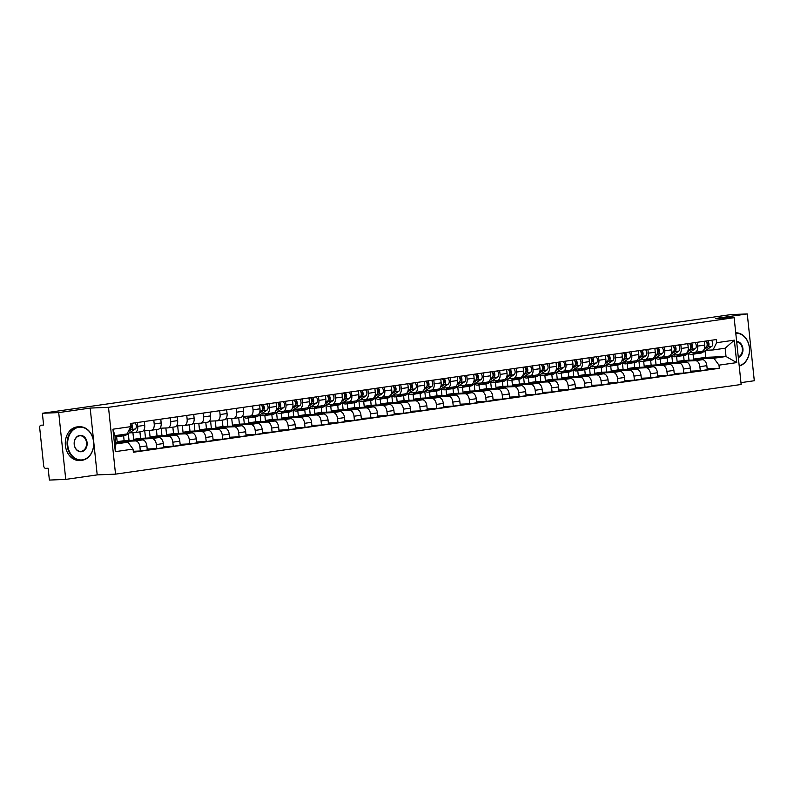 <?xml version="1.0" encoding="UTF-8"?>
<svg xmlns="http://www.w3.org/2000/svg" width="794" height="794" viewBox="0 0 794 794"><rect width="100%" height="100%" fill="white"/><g stroke="black" fill="none" stroke-linecap="round" stroke-linejoin="round"><path stroke-width="1.19" d="M740.971 382.648L754.3 380.733L747.273 313.928L730.927 314.603L42.37 413.267L58.716 412.592L65.743 479.397L97.205 474.891L115.527 474.137L741.159 384.485L734.142 317.669L108.5 407.322L90.179 408.076L58.716 412.592M65.743 479.397L49.387 480.072L48.146 468.252L45.595 468.351A2.69 1.638 -98.2 0 1 43.67 465.75L39.7 427.936A2.69 1.638 -98.2 0 1 40.96 425.207L41.06 425.197A2.69 1.638 -98.2 0 0 40.96 425.207M747.273 313.928L715.821 318.434L734.142 317.669M41.06 425.197L43.61 425.088L42.37 413.267M116.639 436.799L117.145 441.682L135.476 440.928A6.183 3.772 81.8 0 1 139.903 446.913L140.33 450.992L147.297 449.99L146.87 445.92A6.183 3.772 -98.2 0 0 142.444 439.926L124.122 440.69L123.606 435.807M141.57 431.638A6.183 3.772 -98.2 0 0 141.798 431.618A6.183 3.772 -98.2 0 0 144.707 425.336L137.739 426.338A6.183 3.772 81.8 0 1 134.831 432.621A6.183 3.772 81.8 0 1 134.603 432.641L129.412 432.859M137.739 426.338L137.332 422.517M133.273 451.28L140.33 450.992M144.707 425.336L144.3 421.515M132.926 432.71L133.62 439.32L151.942 438.566A6.183 3.772 81.8 0 1 156.368 444.561L156.795 448.63L163.763 447.637L163.336 443.558A6.183 3.772 -98.2 0 0 158.909 437.563L140.588 438.328L139.913 431.896M153.808 420.155L154.205 423.976A6.183 3.772 81.8 0 1 151.307 430.259A6.183 3.772 81.8 0 1 151.068 430.279L143.506 430.596M129.035 440.481L128.31 433.574M147.198 449.027L156.795 448.63M158.036 429.286A6.183 3.772 -98.2 0 0 158.274 429.256A6.183 3.772 -98.2 0 0 161.172 422.984L160.775 419.163M149.391 430.348L150.086 436.968L168.417 436.204A6.183 3.772 81.8 0 1 172.834 442.198L173.271 446.268L180.238 445.275L179.811 441.196A6.183 3.772 -98.2 0 0 175.385 435.211L157.053 435.966L156.378 429.534M170.273 417.803L170.68 421.614A6.183 3.772 81.8 0 1 167.772 427.897A6.183 3.772 81.8 0 1 167.544 427.916L159.971 428.234M145.51 438.119L144.707 430.547M163.663 446.665L173.271 446.268M174.511 426.924A6.183 3.772 -98.2 0 0 174.74 426.904A6.183 3.772 -98.2 0 0 177.648 420.622L177.241 416.8M165.867 427.986L166.561 434.606L184.883 433.842A6.183 3.772 81.8 0 1 189.309 439.836L189.736 443.915L196.704 442.913L196.277 438.834A6.183 3.772 -98.2 0 0 191.85 432.849L173.529 433.603L172.854 427.172M186.749 415.441L187.146 419.262A6.183 3.772 81.8 0 1 184.248 425.544A6.183 3.772 81.8 0 1 184.01 425.564L176.437 425.872M161.976 435.757L161.182 428.184M180.129 444.312L189.736 443.915M190.977 424.562A6.183 3.772 -98.2 0 0 191.215 424.542A6.183 3.772 -98.2 0 0 194.113 418.259L193.716 414.438M182.332 425.634L183.027 432.244L201.348 431.489A6.183 3.772 81.8 0 1 205.775 437.474L206.202 441.553L213.179 440.551L212.742 436.482A6.183 3.772 -98.2 0 0 208.316 430.487L189.994 431.241L189.319 424.81M203.214 413.079L203.611 416.9A6.183 3.772 81.8 0 1 200.713 423.182A6.183 3.772 81.8 0 1 200.485 423.202L192.912 423.51M178.442 433.405L177.648 425.822M196.604 441.95L206.202 441.553M207.452 422.2A6.183 3.772 -98.2 0 0 207.681 422.18A6.183 3.772 -98.2 0 0 210.579 415.897L210.182 412.076M198.798 423.271L199.502 429.882L217.824 429.127A6.183 3.772 81.8 0 1 222.251 435.112L222.677 439.191L229.645 438.189L229.218 434.12A6.183 3.772 -98.2 0 0 224.791 428.125L206.47 428.889L205.785 422.448M219.68 410.716L220.087 414.537A6.183 3.772 81.8 0 1 217.179 420.82A6.183 3.772 81.8 0 1 216.951 420.84L209.378 421.157M194.917 431.043L194.123 423.46M213.07 439.588L222.677 439.191M223.918 419.847A6.183 3.772 -98.2 0 0 224.146 419.818A6.183 3.772 -98.2 0 0 227.054 413.535L226.647 409.724M215.273 420.909L215.968 427.529L234.29 426.765A6.183 3.772 81.8 0 1 238.716 432.76L239.143 436.829L246.11 435.837L245.683 431.757A6.183 3.772 -98.2 0 0 241.257 425.763L222.935 426.527L222.26 420.095M236.155 408.354L236.552 412.175A6.183 3.772 81.8 0 1 233.654 418.458A6.183 3.772 81.8 0 1 233.416 418.478L225.853 418.795M211.383 428.681L210.589 421.108M229.545 437.226L239.143 436.829M240.393 417.485A6.183 3.772 -98.2 0 0 240.622 417.465A6.183 3.772 -98.2 0 0 243.52 411.183L243.123 407.362M231.739 418.547L232.434 425.167L250.765 424.403A6.183 3.772 81.8 0 1 255.192 430.398L255.618 434.467L262.586 433.474L262.159 429.395A6.183 3.772 -98.2 0 0 257.732 423.41L239.401 424.165L238.726 417.733M252.621 406.002L253.028 409.823A6.183 3.772 81.8 0 1 250.12 416.096A6.183 3.772 81.8 0 1 249.892 416.125L242.319 416.433M227.858 426.318L227.054 418.746M246.011 434.874L255.618 434.467M256.859 415.123A6.183 3.772 -98.2 0 0 257.087 415.103A6.183 3.772 -98.2 0 0 259.995 408.821L259.588 405M248.393 417.922L248.909 422.805L267.231 422.051A6.183 3.772 81.8 0 1 271.657 428.035L272.084 432.115L279.051 431.112L278.625 427.033A6.183 3.772 -98.2 0 0 274.198 421.048L255.876 421.803L255.36 416.929M269.097 403.64L269.494 407.461A6.183 3.772 81.8 0 1 266.595 413.743A6.183 3.772 81.8 0 1 266.357 413.763L261.166 413.972M244.324 423.966L243.56 416.701M262.486 432.512L272.084 432.115M273.325 412.761A6.183 3.772 -98.2 0 0 273.563 412.741A6.183 3.772 -98.2 0 0 276.461 406.459L276.064 402.637M264.859 415.56L265.375 420.443L283.696 419.689A6.183 3.772 81.8 0 1 288.123 425.673L288.559 429.752L295.527 428.75L295.09 424.681A6.183 3.772 -98.2 0 0 290.664 418.686L272.342 419.45L271.836 414.567M285.562 401.278L285.959 405.099A6.183 3.772 81.8 0 1 283.061 411.381A6.183 3.772 81.8 0 1 282.833 411.401L277.632 411.62M260.789 421.604L260.065 414.696M278.952 430.149L288.559 429.752M289.8 410.399A6.183 3.772 -98.2 0 0 290.028 410.379A6.183 3.772 -98.2 0 0 292.926 404.096L292.529 400.275M281.334 413.208L281.85 418.081L300.172 417.326A6.183 3.772 81.8 0 1 304.598 423.321L305.025 427.39L311.992 426.398L311.566 422.319A6.183 3.772 -98.2 0 0 307.139 416.324L288.817 417.088L288.301 412.205M302.028 398.916L302.435 402.737A6.183 3.772 81.8 0 1 299.527 409.019A6.183 3.772 81.8 0 1 299.298 409.039L294.108 409.257M277.265 419.242L276.54 412.334M295.418 427.787L305.025 427.39M306.266 408.047A6.183 3.772 -98.2 0 0 306.494 408.017A6.183 3.772 -98.2 0 0 309.402 401.744L308.995 397.923M297.8 410.845L298.316 415.728L316.637 414.964A6.183 3.772 81.8 0 1 321.064 420.959L321.491 425.028L328.458 424.036L328.031 419.957A6.183 3.772 -98.2 0 0 323.605 413.972L305.283 414.726L304.767 409.843M318.503 396.563L318.9 400.375A6.183 3.772 81.8 0 1 316.002 406.657A6.183 3.772 81.8 0 1 315.774 406.677L310.573 406.895M293.73 416.88L293.006 409.982M311.893 425.425L321.491 425.028M322.741 405.684A6.183 3.772 -98.2 0 0 322.969 405.665A6.183 3.772 -98.2 0 0 325.868 399.382L325.471 395.561M314.275 408.483L314.781 413.366L333.113 412.602A6.183 3.772 81.8 0 1 337.539 418.597L337.966 422.676L344.933 421.674L344.507 417.594A6.183 3.772 -98.2 0 0 340.08 411.61L321.749 412.364L321.242 407.491M334.969 394.201L335.376 398.022A6.183 3.772 81.8 0 1 332.468 404.305A6.183 3.772 81.8 0 1 332.239 404.325L327.049 404.533M310.206 414.518L309.481 407.62M328.359 423.073L337.966 422.676M339.207 403.322A6.183 3.772 -98.2 0 0 339.435 403.302A6.183 3.772 -98.2 0 0 342.343 397.02L341.936 393.199M330.741 406.121L331.257 411.004L349.578 410.25A6.183 3.772 81.8 0 1 354.005 416.235L354.432 420.314L361.399 419.311L360.972 415.242A6.183 3.772 -98.2 0 0 356.546 409.247L338.224 410.002L337.708 405.129M351.444 391.839L351.841 395.66A6.183 3.772 81.8 0 1 348.943 401.943A6.183 3.772 81.8 0 1 348.705 401.963L343.514 402.181M326.671 412.165L325.947 405.258M344.834 420.711L354.432 420.314M355.672 400.96A6.183 3.772 -98.2 0 0 355.911 400.94A6.183 3.772 -98.2 0 0 358.809 394.658L358.412 390.837M347.216 403.769L347.722 408.642L366.044 407.888A6.183 3.772 81.8 0 1 370.47 413.873L370.907 417.952L377.875 416.949L377.438 412.88A6.183 3.772 -98.2 0 0 373.021 406.885L354.69 407.65L354.184 402.766M367.91 389.477L368.307 393.298A6.183 3.772 81.8 0 1 365.409 399.581A6.183 3.772 81.8 0 1 365.18 399.6L359.99 399.819M343.147 409.803L342.413 402.895M361.3 418.349L370.907 417.952M372.148 398.608A6.183 3.772 -98.2 0 0 372.376 398.578A6.183 3.772 -98.2 0 0 375.284 392.296L374.877 388.484M363.682 401.407L364.198 406.29L382.519 405.526A6.183 3.772 81.8 0 1 386.946 411.52L387.373 415.59L394.34 414.597L393.913 410.518A6.183 3.772 -98.2 0 0 389.487 404.523L371.165 405.287L370.649 400.404M384.375 387.115L384.782 390.936A6.183 3.772 81.8 0 1 381.884 397.218A6.183 3.772 81.8 0 1 381.646 397.238L376.455 397.457M359.613 407.441L358.888 400.543M377.765 415.987L387.373 415.59M388.613 396.246A6.183 3.772 -98.2 0 0 388.852 396.226A6.183 3.772 -98.2 0 0 391.75 389.943L391.353 386.122M380.147 399.045L380.663 403.928L398.985 403.163A6.183 3.772 81.8 0 1 403.412 409.158L403.838 413.227L410.806 412.235L410.379 408.156A6.183 3.772 -98.2 0 0 405.952 402.171L387.631 402.925L387.115 398.042M400.851 384.762L401.248 388.584A6.183 3.772 81.8 0 1 398.35 394.856A6.183 3.772 81.8 0 1 398.122 394.886L392.921 395.094M376.078 405.079L375.354 398.181M394.241 413.634L403.838 413.227M405.089 393.884A6.183 3.772 -98.2 0 0 405.317 393.864A6.183 3.772 -98.2 0 0 408.215 387.581L407.818 383.76M396.623 396.682L397.129 401.566L415.461 400.811A6.183 3.772 81.8 0 1 419.887 406.796L420.314 410.875L427.281 409.873L426.854 405.794A6.183 3.772 -98.2 0 0 422.428 399.809L404.106 400.563L403.59 395.69M417.316 382.4L417.723 386.221A6.183 3.772 81.8 0 1 414.815 392.504A6.183 3.772 81.8 0 1 414.587 392.524L409.396 392.732M392.554 402.727L391.829 395.819M410.706 411.272L420.314 410.875M421.554 391.521A6.183 3.772 -98.2 0 0 421.783 391.502A6.183 3.772 -98.2 0 0 424.691 385.219L424.284 381.398M413.088 394.32L413.605 399.203L431.926 398.449A6.183 3.772 81.8 0 1 436.353 404.434L436.779 408.513L443.747 407.511L443.32 403.441A6.183 3.772 -98.2 0 0 438.893 397.447L420.572 398.211L420.056 393.328M433.792 380.038L434.189 383.859A6.183 3.772 81.8 0 1 431.291 390.142A6.183 3.772 81.8 0 1 431.053 390.162L425.862 390.38M409.019 400.365L408.295 393.457M427.182 408.91L436.779 408.513M438.02 389.159A6.183 3.772 -98.2 0 0 438.258 389.139A6.183 3.772 -98.2 0 0 441.156 382.857L440.759 379.036M429.564 391.968L430.07 396.841L448.402 396.087A6.183 3.772 81.8 0 1 452.818 402.082L453.255 406.151L460.222 405.158L459.795 401.079A6.183 3.772 -98.2 0 0 455.369 395.084L437.037 395.849L436.531 390.966M450.258 377.676L450.664 381.497A6.183 3.772 81.8 0 1 447.756 387.78A6.183 3.772 81.8 0 1 447.528 387.8L442.337 388.018M425.495 398.002L424.76 391.095M443.648 406.548L453.255 406.151M454.496 386.807A6.183 3.772 -98.2 0 0 454.724 386.787A6.183 3.772 -98.2 0 0 457.632 380.505L457.225 376.684M446.029 389.606L446.546 394.489L464.867 393.725A6.183 3.772 81.8 0 1 469.294 399.719L469.72 403.789L476.688 402.796L476.261 398.717A6.183 3.772 -98.2 0 0 471.834 392.732L453.513 393.487L452.997 388.603M466.733 375.324L467.13 379.135A6.183 3.772 81.8 0 1 464.232 385.418A6.183 3.772 81.8 0 1 463.994 385.437L458.803 385.656M441.96 395.64L441.236 388.742M460.113 404.186L469.72 403.789M470.961 384.445A6.183 3.772 -98.2 0 0 471.199 384.425A6.183 3.772 -98.2 0 0 474.097 378.143L473.7 374.321M462.495 387.244L463.011 392.127L481.333 391.363A6.183 3.772 81.8 0 1 485.759 397.357L486.186 401.436L493.163 400.434L492.727 396.355A6.183 3.772 -98.2 0 0 488.3 390.37L469.979 391.124L469.472 386.251M483.199 372.962L483.596 376.783A6.183 3.772 81.8 0 1 480.698 383.065A6.183 3.772 81.8 0 1 480.469 383.085L475.269 383.294M458.426 393.278L457.701 386.38M476.589 401.833L486.186 401.436M487.437 382.083A6.183 3.772 -98.2 0 0 487.665 382.063A6.183 3.772 -98.2 0 0 490.563 375.78L490.166 371.959M478.971 384.882L479.487 389.765L497.808 389.01A6.183 3.772 81.8 0 1 502.235 394.995L502.662 399.074L509.629 398.072L509.202 394.003A6.183 3.772 -98.2 0 0 504.776 388.008L486.454 388.762L485.938 383.889M499.664 370.599L500.071 374.421A6.183 3.772 81.8 0 1 497.163 380.703A6.183 3.772 81.8 0 1 496.935 380.723L491.744 380.941M474.901 390.926L474.177 384.018M493.054 399.471L502.662 399.074M503.902 379.721A6.183 3.772 -98.2 0 0 504.13 379.701A6.183 3.772 -98.2 0 0 507.038 373.418L506.632 369.597M495.436 382.529L495.952 387.403L514.274 386.648A6.183 3.772 81.8 0 1 518.7 392.633L519.127 396.712L526.094 395.71L525.668 391.641A6.183 3.772 -98.2 0 0 521.241 385.646L502.92 386.41L502.404 381.527M516.14 368.237L516.537 372.058A6.183 3.772 81.8 0 1 513.639 378.341A6.183 3.772 81.8 0 1 513.4 378.361L508.21 378.579M491.367 388.564L490.642 381.656M509.53 397.109L519.127 396.712M520.378 377.368A6.183 3.772 -98.2 0 0 520.606 377.339A6.183 3.772 -98.2 0 0 523.504 371.056L523.107 367.245M511.912 380.167L512.418 385.05L530.749 384.286A6.183 3.772 81.8 0 1 535.176 390.281L535.603 394.35L542.57 393.358L542.143 389.278A6.183 3.772 -98.2 0 0 537.717 383.284L519.385 384.048L518.879 379.165M532.605 365.875L533.012 369.696A6.183 3.772 81.8 0 1 530.104 375.979A6.183 3.772 81.8 0 1 529.876 375.999L524.685 376.217M507.842 386.202L507.118 379.304M525.995 394.747L535.603 394.35M536.843 375.006A6.183 3.772 -98.2 0 0 537.072 374.986A6.183 3.772 -98.2 0 0 539.98 368.704L539.573 364.883M528.377 377.805L528.893 382.688L547.215 381.924A6.183 3.772 81.8 0 1 551.641 387.919L552.068 391.988L559.036 390.995L558.609 386.916A6.183 3.772 -98.2 0 0 554.182 380.931L535.861 381.686L535.345 376.803M549.081 363.523L549.478 367.344A6.183 3.772 81.8 0 1 546.58 373.617A6.183 3.772 81.8 0 1 546.341 373.646L541.151 373.855M524.308 383.839L523.583 376.942M542.471 392.395L552.068 391.988M553.309 372.644A6.183 3.772 -98.2 0 0 553.547 372.624A6.183 3.772 -98.2 0 0 556.445 366.342L556.048 362.521M544.853 375.443L545.359 380.326L563.68 379.572A6.183 3.772 81.8 0 1 568.107 385.556L568.544 389.636L575.511 388.633L575.074 384.554A6.183 3.772 -98.2 0 0 570.648 378.569L552.326 379.324L551.82 374.45M565.546 361.161L565.943 364.982A6.183 3.772 81.8 0 1 563.045 371.264A6.183 3.772 81.8 0 1 562.817 371.284L557.626 371.493M540.774 381.487L540.049 374.579M558.936 390.033L568.544 389.636M569.784 370.282A6.183 3.772 -98.2 0 0 570.013 370.262A6.183 3.772 -98.2 0 0 572.921 363.98L572.514 360.158M561.318 373.081L561.834 377.964L580.156 377.21A6.183 3.772 81.8 0 1 584.582 383.194L585.009 387.274L591.977 386.271L591.55 382.202A6.183 3.772 -98.2 0 0 587.123 376.207L568.802 376.971L568.286 372.088M582.012 358.799L582.419 362.62A6.183 3.772 81.8 0 1 579.511 368.902A6.183 3.772 81.8 0 1 579.283 368.922L574.092 369.141M557.249 379.125L556.525 372.217M575.402 387.671L585.009 387.274M586.25 367.92A6.183 3.772 -98.2 0 0 586.488 367.9A6.183 3.772 -98.2 0 0 589.386 361.617L588.979 357.796M577.784 370.729L578.3 375.602L596.622 374.847A6.183 3.772 81.8 0 1 601.048 380.842L601.475 384.911L608.442 383.919L608.015 379.84A6.183 3.772 -98.2 0 0 603.589 373.845L585.267 374.609L584.751 369.726M598.487 356.437L598.884 360.258A6.183 3.772 81.8 0 1 595.986 366.54A6.183 3.772 81.8 0 1 595.758 366.56L590.557 366.778M573.715 376.763L572.99 369.855M591.877 385.308L601.475 384.911M602.725 365.568A6.183 3.772 -98.2 0 0 602.954 365.548A6.183 3.772 -98.2 0 0 605.852 359.265L605.455 355.444M594.259 368.366L594.766 373.249L613.097 372.485A6.183 3.772 81.8 0 1 617.524 378.48L617.95 382.549L624.918 381.557L624.491 377.478A6.183 3.772 -98.2 0 0 620.064 371.493L601.733 372.247L601.227 367.364M614.953 354.084L615.36 357.896A6.183 3.772 81.8 0 1 612.452 364.178A6.183 3.772 81.8 0 1 612.224 364.198L607.033 364.416M590.19 374.401L589.466 367.503M608.343 382.946L617.95 382.549M619.191 363.205A6.183 3.772 -98.2 0 0 619.419 363.186A6.183 3.772 -98.2 0 0 622.327 356.903L621.92 353.082M610.725 366.004L611.241 370.887L629.563 370.123A6.183 3.772 81.8 0 1 633.989 376.118L634.416 380.197L641.383 379.195L640.957 375.115A6.183 3.772 -98.2 0 0 636.53 369.131L618.208 369.885L617.692 365.012M631.429 351.722L631.826 355.543A6.183 3.772 81.8 0 1 628.927 361.826A6.183 3.772 81.8 0 1 628.689 361.846L623.498 362.054M606.656 372.039L605.931 365.141M624.818 380.594L634.416 380.197M635.657 360.843A6.183 3.772 -98.2 0 0 635.895 360.823A6.183 3.772 -98.2 0 0 638.793 354.541L638.396 350.72M627.2 363.642L627.707 368.525L646.038 367.771A6.183 3.772 81.8 0 1 650.455 373.756L650.891 377.835L657.859 376.832L657.422 372.763A6.183 3.772 -98.2 0 0 653.005 366.768L634.674 367.523L634.168 362.65M647.894 349.36L648.301 353.181A6.183 3.772 81.8 0 1 645.393 359.464A6.183 3.772 81.8 0 1 645.165 359.483L639.974 359.702M623.131 369.686L622.397 362.779M641.284 378.232L650.891 377.835M652.132 358.481A6.183 3.772 -98.2 0 0 652.36 358.461A6.183 3.772 -98.2 0 0 655.268 352.179L654.861 348.358M643.666 361.29L644.182 366.163L662.504 365.409A6.183 3.772 81.8 0 1 666.93 371.394L667.357 375.473L674.324 374.47L673.898 370.401A6.183 3.772 -98.2 0 0 669.471 364.406L651.149 365.171L650.633 360.287M664.36 346.998L664.767 350.819A6.183 3.772 81.8 0 1 661.868 357.102A6.183 3.772 81.8 0 1 661.63 357.121L656.44 357.34M639.597 367.324L638.872 360.416M657.75 375.87L667.357 375.473M668.598 356.129A6.183 3.772 -98.2 0 0 668.836 356.099A6.183 3.772 -98.2 0 0 671.734 349.817L671.337 346.005M660.132 358.928L660.648 363.811L678.969 363.047A6.183 3.772 81.8 0 1 683.396 369.041L683.823 373.111L690.79 372.118L690.363 368.039A6.183 3.772 -98.2 0 0 685.937 362.044L667.615 362.808L667.099 357.925M680.835 344.636L681.232 348.457A6.183 3.772 81.8 0 1 678.334 354.739A6.183 3.772 81.8 0 1 678.106 354.759L672.905 354.978M656.062 364.962L655.338 358.064M674.225 373.508L683.823 373.111M685.073 353.767A6.183 3.772 -98.2 0 0 685.301 353.747A6.183 3.772 -98.2 0 0 688.2 347.464L687.803 343.643M676.607 356.566L677.113 361.449L695.445 360.684A6.183 3.772 81.8 0 1 699.871 366.679L700.298 370.748L707.265 369.756L706.839 365.677A6.183 3.772 -98.2 0 0 702.412 359.692L684.091 360.446L683.574 355.563M697.301 342.283L697.708 346.105A6.183 3.772 81.8 0 1 694.8 352.377A6.183 3.772 81.8 0 1 694.571 352.407L689.381 352.615M672.538 362.6L671.813 355.702M690.691 371.155L700.298 370.748M701.539 351.405A6.183 3.772 -98.2 0 0 701.767 351.385A6.183 3.772 -98.2 0 0 704.675 345.102L704.268 341.281M677.113 361.449L684.091 360.446M660.648 363.811L667.615 362.808M644.182 366.163L651.149 365.171M627.707 368.525L634.674 367.523M611.241 370.887L618.208 369.885M594.766 373.249L601.733 372.247M578.3 375.602L585.267 374.609M561.834 377.964L568.802 376.971M545.359 380.326L552.326 379.324M528.893 382.688L535.861 381.686M512.418 385.05L519.385 384.048M495.952 387.403L502.92 386.41M479.487 389.765L486.454 388.762M463.011 392.127L469.979 391.124M446.546 394.489L453.513 393.487M430.07 396.841L437.037 395.849M413.605 399.203L420.572 398.211M397.129 401.566L404.106 400.563M380.663 403.928L387.631 402.925M364.198 406.29L371.165 405.287M347.722 408.642L354.69 407.65M331.257 411.004L338.224 410.002M314.781 413.366L321.749 412.364M298.316 415.728L305.283 414.726M281.85 418.081L288.817 417.088M265.375 420.443L272.342 419.45M248.909 422.805L255.876 421.803M232.434 425.167L239.401 424.165M215.968 427.529L222.935 426.527M199.502 429.882L206.47 428.889M183.027 432.244L189.994 431.241M166.561 434.606L173.529 433.603M150.086 436.968L157.053 435.966M133.62 439.32L140.588 438.328M117.145 441.682L124.122 440.69M127.943 442.208L133.045 449.106L115.309 451.647L112.947 429.197L130.682 426.656L127.07 433.921L114.931 435.658L115.805 443.945L127.943 442.208L115.676 442.715M693.073 354.203L693.589 359.087L705.727 357.35L726.024 356.506L725.15 348.219L713.012 349.965L716.625 342.7L716.297 339.554L130.355 423.52L130.682 426.656M716.625 342.7L734.361 340.16L736.723 362.61L718.987 365.151L713.885 358.243L726.024 356.506L736.723 362.61M133.045 449.106L133.372 452.243L719.314 368.287L718.987 365.151M115.527 474.137L108.5 407.322M97.205 474.891L90.179 408.076M705.727 357.35L705.042 350.789M693.589 359.087L713.885 358.243M713.012 349.965L705.846 350.253M707.166 368.793L719.314 368.287M689.003 360.248L688.279 353.34M115.309 451.647L115.805 443.945M112.947 429.197L114.931 435.658M725.15 348.219L734.361 340.16M130.643 428.115L130.941 427.926A1.618 0.983 -98.2 0 0 131.427 426.289A1.618 0.983 -98.2 0 0 130.494 424.85M119.894 436.194A8.069 4.923 -98.2 0 0 120.807 436.204A8.069 4.923 -98.2 0 0 122.107 435.708L124.192 434.338M120.807 436.204L124.608 435.658A8.069 4.923 -98.2 0 0 125.909 435.162L135.268 429.008A3.365 2.045 -98.2 0 0 136.32 426.021A3.365 2.045 -98.2 0 0 134.871 422.874M128.171 431.718L131.467 429.544A3.365 2.045 -98.2 0 0 132.529 426.567A3.365 2.045 -98.2 0 0 131.07 423.41M115.07 437.028A8.069 4.923 -98.2 0 0 115.209 437.008L119.011 436.462A8.069 4.923 -98.2 0 0 120.311 435.966L122.395 434.596M115.209 437.008A8.069 4.923 -98.2 0 0 116.51 436.511L118.594 435.132M128.846 430.348L129.67 429.802A3.365 2.045 -98.2 0 0 130.613 426.011M82.358 459.865A16.416 12.992 87.6 0 0 93.533 441.722A16.416 12.992 87.6 0 0 78.934 427.261A16.416 12.992 87.6 0 0 67.768 445.404A16.416 12.992 87.6 0 0 82.358 459.865M78.646 426.874A16.813 13.309 -92.4 0 1 79.708 426.775A16.813 13.309 -92.4 0 1 93.662 442.347A16.813 13.309 -92.4 0 1 82.159 460.272A16.813 13.309 -92.4 0 1 81.097 460.371A16.813 13.309 -92.4 0 1 67.143 444.799A16.813 13.309 -92.4 0 1 78.646 426.874M81.504 451.717A8.208 6.491 -92.4 0 1 74.209 444.491A8.208 6.491 -92.4 0 1 79.787 435.41A8.208 6.491 -92.4 0 1 87.092 442.645A8.208 6.491 -92.4 0 1 81.504 451.717M79.589 435.827A7.801 6.173 87.6 0 0 74.249 444.144A7.801 6.173 87.6 0 0 80.72 451.369A7.801 6.173 87.6 0 0 81.216 451.32A7.801 6.173 87.6 0 0 86.556 443.002A7.801 6.173 87.6 0 0 80.075 435.777A7.801 6.173 87.6 0 0 79.589 435.827M81.097 460.371L79.291 460.451A16.813 13.309 -92.4 0 1 65.336 444.868A16.813 13.309 -92.4 0 1 76.839 426.944A16.813 13.309 -92.4 0 1 77.901 426.844L79.708 426.775M739.184 365.697A16.416 12.992 87.6 0 0 749.357 347.742A16.416 12.992 87.6 0 0 735.77 333.192M735.73 332.795A16.813 13.309 -92.4 0 1 749.427 347.712A16.813 13.309 -92.4 0 1 739.224 366.054M736.634 341.39A8.208 6.491 -92.4 0 1 742.916 348.665A8.208 6.491 -92.4 0 1 738.331 357.498M738.271 357.012A7.801 6.173 87.6 0 0 742.36 348.725A7.801 6.173 87.6 0 0 736.683 341.837M262.407 409.238L262.695 409.049A1.618 0.983 -98.2 0 0 263.151 407.233A1.618 0.983 -98.2 0 0 262.04 405.942L261.901 404.672M251.648 417.316A8.069 4.923 -98.2 0 0 252.561 417.326A8.069 4.923 -98.2 0 0 253.862 416.83L256.313 415.212M252.561 417.326L256.363 416.781A8.069 4.923 -98.2 0 0 257.663 416.284L267.022 410.121A3.365 2.045 -98.2 0 0 268.084 407.143A3.365 2.045 -98.2 0 0 266.635 403.987M259.33 413.227L263.221 410.667A3.365 2.045 -98.2 0 0 264.283 407.689A3.365 2.045 -98.2 0 0 262.834 404.533M247.321 416.225A6.322 3.851 81.8 0 1 246.726 416.393A6.322 3.851 81.8 0 1 245.614 416.294M243.282 416.393A8.069 4.923 -98.2 0 0 246.974 418.13L250.765 417.584A8.069 4.923 -98.2 0 0 252.065 417.078L254.517 415.47M246.974 418.13A8.069 4.923 -98.2 0 0 248.264 417.624L250.715 416.016M259.787 412.007L261.434 410.925A3.365 2.045 -98.2 0 0 262.486 407.937A3.365 2.045 -98.2 0 0 261.037 404.791M278.873 406.875L279.17 406.687A1.618 0.983 -98.2 0 0 279.617 404.88A1.618 0.983 -98.2 0 0 278.505 403.58L278.376 402.31M268.114 414.954A8.069 4.923 -98.2 0 0 269.037 414.964A8.069 4.923 -98.2 0 0 270.327 414.468L272.789 412.85M269.037 414.964L272.838 414.418A8.069 4.923 -98.2 0 0 274.128 413.922L283.498 407.769A3.365 2.045 -98.2 0 0 284.55 404.781A3.365 2.045 -98.2 0 0 283.101 401.635M275.806 410.865L279.696 408.305A3.365 2.045 -98.2 0 0 280.748 405.327A3.365 2.045 -98.2 0 0 279.299 402.171M263.797 413.873A6.322 3.851 81.8 0 1 263.191 414.041A6.322 3.851 81.8 0 1 262.08 413.942M260.263 414.567A8.069 4.923 -98.2 0 0 263.439 415.768L267.241 415.222A8.069 4.923 -98.2 0 0 268.541 414.726L270.992 413.108M263.439 415.768A8.069 4.923 -98.2 0 0 264.739 415.272L267.191 413.654M276.252 409.644L277.9 408.563A3.365 2.045 -98.2 0 0 278.952 405.585A3.365 2.045 -98.2 0 0 277.503 402.429M295.348 404.513L295.636 404.325A1.618 0.983 -98.2 0 0 296.093 402.518A1.618 0.983 -98.2 0 0 294.981 401.228L294.842 399.948M284.589 412.602A8.069 4.923 -98.2 0 0 285.503 412.602A8.069 4.923 -98.2 0 0 286.803 412.106L289.254 410.488M285.503 412.602L289.304 412.066A8.069 4.923 -98.2 0 0 290.604 411.56L299.963 405.406A3.365 2.045 -98.2 0 0 301.025 402.419A3.365 2.045 -98.2 0 0 299.566 399.273M292.271 408.503L296.162 405.952A3.365 2.045 -98.2 0 0 297.224 402.965A3.365 2.045 -98.2 0 0 295.775 399.819M280.262 411.51A6.322 3.851 81.8 0 1 279.657 411.679A6.322 3.851 81.8 0 1 278.555 411.58M276.739 412.205A8.069 4.923 -98.2 0 0 279.905 413.406L283.706 412.86A8.069 4.923 -98.2 0 0 285.006 412.364L287.458 410.746M279.905 413.406A8.069 4.923 -98.2 0 0 281.205 412.91L283.657 411.292M292.728 407.292L294.366 406.21A3.365 2.045 -98.2 0 0 295.428 403.223A3.365 2.045 -98.2 0 0 293.978 400.077M311.814 402.161L312.102 401.963A1.618 0.983 -98.2 0 0 312.558 400.156A1.618 0.983 -98.2 0 0 311.447 398.866L311.317 397.586M301.055 410.24A8.069 4.923 -98.2 0 0 301.978 410.25A8.069 4.923 -98.2 0 0 303.268 409.744L305.72 408.136M301.978 410.25L305.769 409.704A8.069 4.923 -98.2 0 0 307.07 409.198L316.439 403.044A3.365 2.045 -98.2 0 0 317.491 400.057A3.365 2.045 -98.2 0 0 316.042 396.911M308.747 406.151L312.637 403.59A3.365 2.045 -98.2 0 0 313.69 400.603A3.365 2.045 -98.2 0 0 312.241 397.457M296.738 409.148A6.322 3.851 81.8 0 1 296.132 409.317A6.322 3.851 81.8 0 1 295.021 409.218M293.204 409.853A8.069 4.923 -98.2 0 0 296.38 411.044L300.182 410.508A8.069 4.923 -98.2 0 0 301.472 410.002L303.933 408.394M296.38 411.044A8.069 4.923 -98.2 0 0 297.671 410.548L300.132 408.93M309.194 404.93L310.841 403.848A3.365 2.045 -98.2 0 0 311.893 400.861A3.365 2.045 -98.2 0 0 310.444 397.715M328.279 399.799L328.577 399.61A1.618 0.983 -98.2 0 0 329.034 397.794A1.618 0.983 -98.2 0 0 327.922 396.504L327.783 395.233M317.531 407.878A8.069 4.923 -98.2 0 0 318.444 407.888A8.069 4.923 -98.2 0 0 319.744 407.382L322.195 405.774M318.444 407.888L322.245 407.342A8.069 4.923 -98.2 0 0 323.545 406.846L332.904 400.682A3.365 2.045 -98.2 0 0 333.956 397.705A3.365 2.045 -98.2 0 0 332.507 394.549M325.212 403.789L329.103 401.228A3.365 2.045 -98.2 0 0 330.155 398.241A3.365 2.045 -98.2 0 0 328.706 395.094M313.203 406.786A6.322 3.851 81.8 0 1 312.598 406.955A6.322 3.851 81.8 0 1 311.486 406.856M309.68 407.491A8.069 4.923 -98.2 0 0 312.846 408.692L316.647 408.146A8.069 4.923 -98.2 0 0 317.947 407.64L320.399 406.032M312.846 408.692A8.069 4.923 -98.2 0 0 314.146 408.185L316.598 406.578M325.659 402.568L327.307 401.486A3.365 2.045 -98.2 0 0 328.369 398.499A3.365 2.045 -98.2 0 0 326.92 395.352M344.755 397.437L345.043 397.248A1.618 0.983 -98.2 0 0 345.499 395.442A1.618 0.983 -98.2 0 0 344.388 394.142L344.259 392.871M333.996 405.516A8.069 4.923 -98.2 0 0 334.909 405.526A8.069 4.923 -98.2 0 0 336.209 405.029L338.661 403.412M334.909 405.526L338.71 404.98A8.069 4.923 -98.2 0 0 340.011 404.483L349.37 398.32A3.365 2.045 -98.2 0 0 350.432 395.343A3.365 2.045 -98.2 0 0 348.983 392.196M341.678 401.427L345.569 398.866A3.365 2.045 -98.2 0 0 346.631 395.888A3.365 2.045 -98.2 0 0 345.182 392.732M329.669 404.424A6.322 3.851 81.8 0 1 329.073 404.603A6.322 3.851 81.8 0 1 327.962 404.503M326.145 405.129A8.069 4.923 -98.2 0 0 329.321 406.329L333.123 405.784A8.069 4.923 -98.2 0 0 334.413 405.287L336.864 403.67M329.321 406.329A8.069 4.923 -98.2 0 0 330.612 405.823L333.063 404.215M342.135 400.206L343.782 399.124A3.365 2.045 -98.2 0 0 344.834 396.146A3.365 2.045 -98.2 0 0 343.385 392.99M361.22 395.075L361.518 394.886A1.618 0.983 -98.2 0 0 361.965 393.08A1.618 0.983 -98.2 0 0 360.853 391.789L360.724 390.509M350.462 403.163A8.069 4.923 -98.2 0 0 351.385 403.163A8.069 4.923 -98.2 0 0 352.675 402.667L355.136 401.049M351.385 403.163L355.186 402.618A8.069 4.923 -98.2 0 0 356.476 402.121L365.845 395.968A3.365 2.045 -98.2 0 0 366.897 392.98A3.365 2.045 -98.2 0 0 365.448 389.834M358.154 399.064L362.044 396.514A3.365 2.045 -98.2 0 0 363.096 393.526A3.365 2.045 -98.2 0 0 361.647 390.38M346.144 402.072A6.322 3.851 81.8 0 1 345.539 402.24A6.322 3.851 81.8 0 1 344.427 402.141M342.611 402.766A8.069 4.923 -98.2 0 0 345.787 403.967L349.588 403.421A8.069 4.923 -98.2 0 0 350.888 402.925L353.34 401.307M345.787 403.967A8.069 4.923 -98.2 0 0 347.087 403.471L349.539 401.853M358.6 397.844L360.248 396.762A3.365 2.045 -98.2 0 0 361.3 393.784A3.365 2.045 -98.2 0 0 359.851 390.638M377.696 392.722L377.984 392.524A1.618 0.983 -98.2 0 0 378.44 390.717A1.618 0.983 -98.2 0 0 377.329 389.427L377.19 388.147M366.937 400.801A8.069 4.923 -98.2 0 0 367.85 400.811A8.069 4.923 -98.2 0 0 369.15 400.305L371.602 398.697M367.85 400.811L371.652 400.265A8.069 4.923 -98.2 0 0 372.952 399.759L382.311 393.606A3.365 2.045 -98.2 0 0 383.373 390.618A3.365 2.045 -98.2 0 0 381.924 387.472M374.619 396.712L378.51 394.152A3.365 2.045 -98.2 0 0 379.572 391.164A3.365 2.045 -98.2 0 0 378.123 388.018M362.61 399.71A6.322 3.851 81.8 0 1 362.004 399.878A6.322 3.851 81.8 0 1 360.903 399.779M359.087 400.404A8.069 4.923 -98.2 0 0 362.253 401.605L366.054 401.069A8.069 4.923 -98.2 0 0 367.354 400.563L369.806 398.945M362.253 401.605A8.069 4.923 -98.2 0 0 363.553 401.109L366.004 399.491M375.076 395.491L376.713 394.41A3.365 2.045 -98.2 0 0 377.775 391.422A3.365 2.045 -98.2 0 0 376.326 388.276M394.161 390.36L394.449 390.172A1.618 0.983 -98.2 0 0 394.906 388.355A1.618 0.983 -98.2 0 0 393.794 387.065L393.665 385.785M383.403 398.439A8.069 4.923 -98.2 0 0 384.326 398.449A8.069 4.923 -98.2 0 0 385.616 397.943L388.067 396.335M384.326 398.449L388.127 397.903A8.069 4.923 -98.2 0 0 389.417 397.397L398.787 391.243A3.365 2.045 -98.2 0 0 399.839 388.256A3.365 2.045 -98.2 0 0 398.389 385.11M391.095 394.35L394.985 391.789A3.365 2.045 -98.2 0 0 396.037 388.802A3.365 2.045 -98.2 0 0 394.588 385.656M379.085 397.347A6.322 3.851 81.8 0 1 378.48 397.516A6.322 3.851 81.8 0 1 377.368 397.417M375.552 398.052A8.069 4.923 -98.2 0 0 378.728 399.253L382.529 398.707A8.069 4.923 -98.2 0 0 383.82 398.201L386.281 396.593M378.728 399.253A8.069 4.923 -98.2 0 0 380.018 398.747L382.48 397.139M391.541 393.129L393.189 392.047A3.365 2.045 -98.2 0 0 394.241 389.06A3.365 2.045 -98.2 0 0 392.792 385.914M410.627 387.998L410.925 387.809A1.618 0.983 -98.2 0 0 411.381 385.993A1.618 0.983 -98.2 0 0 410.27 384.703L410.131 383.433M399.878 396.077A8.069 4.923 -98.2 0 0 400.791 396.087A8.069 4.923 -98.2 0 0 402.092 395.591L404.543 393.973M400.791 396.087L404.593 395.541A8.069 4.923 -98.2 0 0 405.893 395.045L415.252 388.881A3.365 2.045 -98.2 0 0 416.304 385.904A3.365 2.045 -98.2 0 0 414.855 382.748M407.56 391.988L411.451 389.427A3.365 2.045 -98.2 0 0 412.513 386.45A3.365 2.045 -98.2 0 0 411.054 383.294M395.551 394.985A6.322 3.851 81.8 0 1 394.946 395.154A6.322 3.851 81.8 0 1 393.844 395.055M392.028 395.69A8.069 4.923 -98.2 0 0 395.194 396.891L398.995 396.345A8.069 4.923 -98.2 0 0 400.295 395.839L402.747 394.231M395.194 396.891A8.069 4.923 -98.2 0 0 396.494 396.385L398.945 394.777M408.017 390.767L409.654 389.685A3.365 2.045 -98.2 0 0 410.716 386.698A3.365 2.045 -98.2 0 0 409.267 383.552M427.103 385.636L427.39 385.447A1.618 0.983 -98.2 0 0 427.847 383.641A1.618 0.983 -98.2 0 0 426.735 382.341L426.606 381.07M416.344 393.715A8.069 4.923 -98.2 0 0 417.257 393.725A8.069 4.923 -98.2 0 0 418.557 393.228L421.009 391.611M417.257 393.725L421.058 393.179A8.069 4.923 -98.2 0 0 422.358 392.683L431.718 386.529A3.365 2.045 -98.2 0 0 432.78 383.542A3.365 2.045 -98.2 0 0 431.331 380.395M424.036 389.626L427.926 387.065A3.365 2.045 -98.2 0 0 428.978 384.088A3.365 2.045 -98.2 0 0 427.529 380.931M412.017 392.633A6.322 3.851 81.8 0 1 411.421 392.802A6.322 3.851 81.8 0 1 410.309 392.702M408.493 393.328A8.069 4.923 -98.2 0 0 411.669 394.529L415.47 393.983A8.069 4.923 -98.2 0 0 416.761 393.487L419.212 391.869M411.669 394.529A8.069 4.923 -98.2 0 0 412.959 394.032L415.411 392.415M424.482 388.405L426.13 387.323A3.365 2.045 -98.2 0 0 427.182 384.346A3.365 2.045 -98.2 0 0 425.733 381.189M443.568 383.274L443.866 383.085A1.618 0.983 -98.2 0 0 444.322 381.279A1.618 0.983 -98.2 0 0 443.211 379.989L443.072 378.708M432.809 391.363A8.069 4.923 -98.2 0 0 433.732 391.363A8.069 4.923 -98.2 0 0 435.023 390.866L437.484 389.249M433.732 391.363L437.534 390.827A8.069 4.923 -98.2 0 0 438.824 390.32L448.193 384.167A3.365 2.045 -98.2 0 0 449.245 381.18A3.365 2.045 -98.2 0 0 447.796 378.033M440.501 387.264L444.392 384.713A3.365 2.045 -98.2 0 0 445.444 381.725A3.365 2.045 -98.2 0 0 443.995 378.579M428.492 390.271A6.322 3.851 81.8 0 1 427.887 390.44A6.322 3.851 81.8 0 1 426.775 390.34M424.959 390.966A8.069 4.923 -98.2 0 0 428.135 392.167L431.936 391.621A8.069 4.923 -98.2 0 0 433.236 391.124L435.688 389.507M428.135 392.167A8.069 4.923 -98.2 0 0 429.435 391.67L431.886 390.053M440.948 386.053L442.595 384.971A3.365 2.045 -98.2 0 0 443.657 381.983A3.365 2.045 -98.2 0 0 442.198 378.837M460.044 380.922L460.331 380.723A1.618 0.983 -98.2 0 0 460.788 378.917A1.618 0.983 -98.2 0 0 459.676 377.626L459.537 376.346M449.285 389A8.069 4.923 -98.2 0 0 450.198 389.01A8.069 4.923 -98.2 0 0 451.498 388.504L453.95 386.896M450.198 389.01L453.999 388.464A8.069 4.923 -98.2 0 0 455.299 387.958L464.659 381.805A3.365 2.045 -98.2 0 0 465.721 378.817A3.365 2.045 -98.2 0 0 464.272 375.671M456.967 384.911L460.857 382.351A3.365 2.045 -98.2 0 0 461.919 379.363A3.365 2.045 -98.2 0 0 460.47 376.217M444.958 387.909A6.322 3.851 81.8 0 1 444.362 388.077A6.322 3.851 81.8 0 1 443.251 387.978M441.434 388.613A8.069 4.923 -98.2 0 0 444.6 389.804L448.402 389.268A8.069 4.923 -98.2 0 0 449.702 388.762L452.153 387.154M444.6 389.804A8.069 4.923 -98.2 0 0 445.9 389.308L448.352 387.69M457.423 383.691L459.071 382.609A3.365 2.045 -98.2 0 0 460.123 379.621A3.365 2.045 -98.2 0 0 458.674 376.475M476.509 378.559L476.807 378.371A1.618 0.983 -98.2 0 0 477.254 376.555A1.618 0.983 -98.2 0 0 476.142 375.264L476.013 373.994M465.75 386.638A8.069 4.923 -98.2 0 0 466.673 386.648A8.069 4.923 -98.2 0 0 467.964 386.142L470.425 384.534M466.673 386.648L470.475 386.102A8.069 4.923 -98.2 0 0 471.765 385.606L481.134 379.443A3.365 2.045 -98.2 0 0 482.186 376.465A3.365 2.045 -98.2 0 0 480.737 373.309M473.442 382.549L477.333 379.989A3.365 2.045 -98.2 0 0 478.385 377.001A3.365 2.045 -98.2 0 0 476.936 373.855M461.433 385.547A6.322 3.851 81.8 0 1 460.828 385.715A6.322 3.851 81.8 0 1 459.716 385.616M457.9 386.251A8.069 4.923 -98.2 0 0 461.076 387.452L464.877 386.906A8.069 4.923 -98.2 0 0 466.167 386.4L468.629 384.792M461.076 387.452A8.069 4.923 -98.2 0 0 462.376 386.946L464.827 385.338M473.889 381.328L475.537 380.247A3.365 2.045 -98.2 0 0 476.589 377.259A3.365 2.045 -98.2 0 0 475.14 374.113M492.985 376.197L493.273 376.009A1.618 0.983 -98.2 0 0 493.729 374.202A1.618 0.983 -98.2 0 0 492.617 372.902L492.478 371.632M482.226 384.276A8.069 4.923 -98.2 0 0 483.139 384.286A8.069 4.923 -98.2 0 0 484.439 383.79L486.891 382.172M483.139 384.286L486.94 383.74A8.069 4.923 -98.2 0 0 488.241 383.244L497.6 377.081A3.365 2.045 -98.2 0 0 498.662 374.103A3.365 2.045 -98.2 0 0 497.203 370.957M489.908 380.187L493.799 377.626A3.365 2.045 -98.2 0 0 494.861 374.649A3.365 2.045 -98.2 0 0 493.402 371.493M477.899 383.184A6.322 3.851 81.8 0 1 477.293 383.363A6.322 3.851 81.8 0 1 476.192 383.264M474.375 383.889A8.069 4.923 -98.2 0 0 477.541 385.09L481.343 384.544A8.069 4.923 -98.2 0 0 482.643 384.048L485.094 382.43M477.541 385.09A8.069 4.923 -98.2 0 0 478.842 384.584L481.293 382.976M490.364 378.966L492.002 377.884A3.365 2.045 -98.2 0 0 493.064 374.907A3.365 2.045 -98.2 0 0 491.615 371.751M509.45 373.835L509.738 373.646A1.618 0.983 -98.2 0 0 510.195 371.84A1.618 0.983 -98.2 0 0 509.083 370.55L508.954 369.27M498.692 381.924A8.069 4.923 -98.2 0 0 499.615 381.924A8.069 4.923 -98.2 0 0 500.905 381.428L503.356 379.81M499.615 381.924L503.406 381.378A8.069 4.923 -98.2 0 0 504.706 380.882L514.075 374.728A3.365 2.045 -98.2 0 0 515.127 371.741A3.365 2.045 -98.2 0 0 513.678 368.595M506.383 377.825L510.274 375.274A3.365 2.045 -98.2 0 0 511.326 372.287A3.365 2.045 -98.2 0 0 509.877 369.141M494.374 380.832A6.322 3.851 81.8 0 1 493.769 381.001A6.322 3.851 81.8 0 1 492.657 380.902M490.841 381.527A8.069 4.923 -98.2 0 0 494.017 382.728L497.818 382.182A8.069 4.923 -98.2 0 0 499.108 381.686L501.56 380.068M494.017 382.728A8.069 4.923 -98.2 0 0 495.307 382.232L497.769 380.614M506.83 376.604L508.478 375.522A3.365 2.045 -98.2 0 0 509.53 372.545A3.365 2.045 -98.2 0 0 508.081 369.399M525.916 371.483L526.214 371.284A1.618 0.983 -98.2 0 0 526.67 369.478A1.618 0.983 -98.2 0 0 525.559 368.188L525.42 366.907M515.167 379.562A8.069 4.923 -98.2 0 0 516.08 379.572A8.069 4.923 -98.2 0 0 517.38 379.066L519.832 377.458M516.08 379.572L519.881 379.026A8.069 4.923 -98.2 0 0 521.172 378.52L530.541 372.366A3.365 2.045 -98.2 0 0 531.593 369.379A3.365 2.045 -98.2 0 0 530.144 366.233M522.849 375.473L526.74 372.912A3.365 2.045 -98.2 0 0 527.792 369.925A3.365 2.045 -98.2 0 0 526.343 366.778M510.84 378.47A6.322 3.851 81.8 0 1 510.234 378.639A6.322 3.851 81.8 0 1 509.123 378.539M507.316 379.165A8.069 4.923 -98.2 0 0 510.482 380.366L514.284 379.83A8.069 4.923 -98.2 0 0 515.584 379.324L518.035 377.706M510.482 380.366A8.069 4.923 -98.2 0 0 511.783 379.869L514.234 378.252M523.296 374.252L524.943 373.17A3.365 2.045 -98.2 0 0 526.005 370.183A3.365 2.045 -98.2 0 0 524.546 367.036M542.391 369.121L542.679 368.932A1.618 0.983 -98.2 0 0 543.136 367.116A1.618 0.983 -98.2 0 0 542.024 365.826L541.885 364.545M531.633 377.2A8.069 4.923 -98.2 0 0 532.546 377.21A8.069 4.923 -98.2 0 0 533.846 376.703L536.297 375.096M532.546 377.21L536.347 376.664A8.069 4.923 -98.2 0 0 537.647 376.158L547.006 370.004A3.365 2.045 -98.2 0 0 548.068 367.017A3.365 2.045 -98.2 0 0 546.619 363.87M539.315 373.111L543.205 370.55A3.365 2.045 -98.2 0 0 544.267 367.562A3.365 2.045 -98.2 0 0 542.818 364.416M527.305 376.108A6.322 3.851 81.8 0 1 526.71 376.277A6.322 3.851 81.8 0 1 525.598 376.177M523.782 376.813A8.069 4.923 -98.2 0 0 526.958 378.013L530.759 377.468A8.069 4.923 -98.2 0 0 532.049 376.961L534.501 375.354M526.958 378.013A8.069 4.923 -98.2 0 0 528.248 377.507L530.7 375.899M539.771 371.89L541.419 370.808A3.365 2.045 -98.2 0 0 542.471 367.821A3.365 2.045 -98.2 0 0 541.022 364.674M558.857 366.759L559.155 366.57A1.618 0.983 -98.2 0 0 559.601 364.754A1.618 0.983 -98.2 0 0 558.49 363.463L558.361 362.193M548.098 374.837A8.069 4.923 -98.2 0 0 549.021 374.847A8.069 4.923 -98.2 0 0 550.311 374.351L552.773 372.733M549.021 374.847L552.822 374.302A8.069 4.923 -98.2 0 0 554.113 373.805L563.482 367.642A3.365 2.045 -98.2 0 0 564.534 364.664A3.365 2.045 -98.2 0 0 563.085 361.508M555.79 370.748L559.681 368.188A3.365 2.045 -98.2 0 0 560.733 365.21A3.365 2.045 -98.2 0 0 559.284 362.054M543.781 373.746A6.322 3.851 81.8 0 1 543.175 373.914A6.322 3.851 81.8 0 1 542.064 373.815M540.248 374.45A8.069 4.923 -98.2 0 0 543.424 375.651L547.225 375.105A8.069 4.923 -98.2 0 0 548.525 374.599L550.976 372.991M543.424 375.651A8.069 4.923 -98.2 0 0 544.724 375.145L547.175 373.537M556.237 369.528L557.884 368.446A3.365 2.045 -98.2 0 0 558.936 365.458A3.365 2.045 -98.2 0 0 557.487 362.312M575.332 364.396L575.62 364.208A1.618 0.983 -98.2 0 0 576.077 362.401A1.618 0.983 -98.2 0 0 574.965 361.101L574.826 359.831M564.574 372.475A8.069 4.923 -98.2 0 0 565.487 372.485A8.069 4.923 -98.2 0 0 566.787 371.989L569.238 370.371M565.487 372.485L569.288 371.939A8.069 4.923 -98.2 0 0 570.588 371.443L579.948 365.29A3.365 2.045 -98.2 0 0 581.01 362.302A3.365 2.045 -98.2 0 0 579.551 359.156M572.256 368.386L576.146 365.826A3.365 2.045 -98.2 0 0 577.208 362.848A3.365 2.045 -98.2 0 0 575.759 359.692M560.246 371.394A6.322 3.851 81.8 0 1 559.641 371.562A6.322 3.851 81.8 0 1 558.539 371.463M556.723 372.088A8.069 4.923 -98.2 0 0 559.889 373.289L563.69 372.743A8.069 4.923 -98.2 0 0 564.991 372.247L567.442 370.629M559.889 373.289A8.069 4.923 -98.2 0 0 561.189 372.793L563.641 371.175M572.712 367.165L574.35 366.084A3.365 2.045 -98.2 0 0 575.412 363.106A3.365 2.045 -98.2 0 0 573.963 359.95M591.798 362.034L592.086 361.846A1.618 0.983 -98.2 0 0 592.542 360.039A1.618 0.983 -98.2 0 0 591.431 358.749L591.302 357.469M581.039 370.123A8.069 4.923 -98.2 0 0 581.962 370.123A8.069 4.923 -98.2 0 0 583.253 369.627L585.704 368.009M581.962 370.123L585.764 369.587A8.069 4.923 -98.2 0 0 587.054 369.081L596.423 362.927A3.365 2.045 -98.2 0 0 597.475 359.94A3.365 2.045 -98.2 0 0 596.026 356.794M588.731 366.024L592.622 363.473A3.365 2.045 -98.2 0 0 593.674 360.486A3.365 2.045 -98.2 0 0 592.225 357.34M576.722 369.031A6.322 3.851 81.8 0 1 576.116 369.2A6.322 3.851 81.8 0 1 575.005 369.101M573.189 369.726A8.069 4.923 -98.2 0 0 576.365 370.927L580.166 370.381A8.069 4.923 -98.2 0 0 581.456 369.885L583.918 368.267M576.365 370.927A8.069 4.923 -98.2 0 0 577.655 370.431L580.116 368.813M589.178 364.813L590.825 363.731A3.365 2.045 -98.2 0 0 591.877 360.744A3.365 2.045 -98.2 0 0 590.428 357.598M608.264 359.682L608.561 359.483A1.618 0.983 -98.2 0 0 609.018 357.677A1.618 0.983 -98.2 0 0 607.906 356.387L607.767 355.107M597.515 367.761A8.069 4.923 -98.2 0 0 598.428 367.771A8.069 4.923 -98.2 0 0 599.728 367.265L602.18 365.657M598.428 367.771L602.229 367.225A8.069 4.923 -98.2 0 0 603.529 366.719L612.889 360.565A3.365 2.045 -98.2 0 0 613.941 357.578A3.365 2.045 -98.2 0 0 612.492 354.432M605.197 363.672L609.087 361.111A3.365 2.045 -98.2 0 0 610.139 358.124A3.365 2.045 -98.2 0 0 608.69 354.978M593.187 366.669A6.322 3.851 81.8 0 1 592.582 366.838A6.322 3.851 81.8 0 1 591.47 366.739M589.664 367.374A8.069 4.923 -98.2 0 0 592.83 368.565L596.631 368.029A8.069 4.923 -98.2 0 0 597.932 367.523L600.383 365.915M592.83 368.565A8.069 4.923 -98.2 0 0 594.13 368.069L596.582 366.451M605.643 362.451L607.291 361.369A3.365 2.045 -98.2 0 0 608.353 358.382A3.365 2.045 -98.2 0 0 606.904 355.236M624.739 357.32L625.027 357.131A1.618 0.983 -98.2 0 0 625.483 355.315A1.618 0.983 -98.2 0 0 624.372 354.025L624.243 352.754M613.98 365.399A8.069 4.923 -98.2 0 0 614.893 365.409A8.069 4.923 -98.2 0 0 616.194 364.903L618.645 363.295M614.893 365.409L618.695 364.863A8.069 4.923 -98.2 0 0 619.995 364.367L629.354 358.203A3.365 2.045 -98.2 0 0 630.416 355.226A3.365 2.045 -98.2 0 0 628.967 352.07M621.662 361.31L625.563 358.749A3.365 2.045 -98.2 0 0 626.615 355.762A3.365 2.045 -98.2 0 0 625.166 352.615M609.653 364.307A6.322 3.851 81.8 0 1 609.058 364.476A6.322 3.851 81.8 0 1 607.946 364.377M606.13 365.012A8.069 4.923 -98.2 0 0 609.306 366.213L613.107 365.667A8.069 4.923 -98.2 0 0 614.397 365.161L616.849 363.553M609.306 366.213A8.069 4.923 -98.2 0 0 610.596 365.706L613.047 364.099M622.119 360.089L623.766 359.007A3.365 2.045 -98.2 0 0 624.818 356.02A3.365 2.045 -98.2 0 0 623.369 352.873M641.205 354.958L641.502 354.769A1.618 0.983 -98.2 0 0 641.949 352.963A1.618 0.983 -98.2 0 0 640.837 351.663L640.708 350.392M630.446 363.037A8.069 4.923 -98.2 0 0 631.369 363.047A8.069 4.923 -98.2 0 0 632.659 362.55L635.121 360.933M631.369 363.047L635.17 362.501A8.069 4.923 -98.2 0 0 636.46 362.004L645.83 355.841A3.365 2.045 -98.2 0 0 646.882 352.864A3.365 2.045 -98.2 0 0 645.433 349.717M638.138 358.948L642.028 356.387A3.365 2.045 -98.2 0 0 643.08 353.409A3.365 2.045 -98.2 0 0 641.631 350.253M626.129 361.945A6.322 3.851 81.8 0 1 625.523 362.124A6.322 3.851 81.8 0 1 624.412 362.024M622.595 362.65A8.069 4.923 -98.2 0 0 625.771 363.851L629.573 363.305A8.069 4.923 -98.2 0 0 630.873 362.808L633.324 361.191M625.771 363.851A8.069 4.923 -98.2 0 0 627.071 363.344L629.523 361.736M638.584 357.727L640.232 356.645A3.365 2.045 -98.2 0 0 641.284 353.667A3.365 2.045 -98.2 0 0 639.835 350.511M657.68 352.596L657.968 352.407A1.618 0.983 -98.2 0 0 658.424 350.601A1.618 0.983 -98.2 0 0 657.313 349.31L657.174 348.03M646.921 360.684A8.069 4.923 -98.2 0 0 647.835 360.684A8.069 4.923 -98.2 0 0 649.135 360.188L651.586 358.57M647.835 360.684L651.636 360.139A8.069 4.923 -98.2 0 0 652.936 359.642L662.295 353.489A3.365 2.045 -98.2 0 0 663.357 350.501A3.365 2.045 -98.2 0 0 661.908 347.355M654.603 356.585L658.494 354.035A3.365 2.045 -98.2 0 0 659.556 351.047A3.365 2.045 -98.2 0 0 658.107 347.901M642.594 359.593A6.322 3.851 81.8 0 1 641.989 359.761A6.322 3.851 81.8 0 1 640.887 359.662M639.071 360.287A8.069 4.923 -98.2 0 0 642.237 361.488L646.038 360.942A8.069 4.923 -98.2 0 0 647.338 360.446L649.79 358.828M642.237 361.488A8.069 4.923 -98.2 0 0 643.537 360.992L645.988 359.374M655.06 355.365L656.707 354.283A3.365 2.045 -98.2 0 0 657.76 351.305A3.365 2.045 -98.2 0 0 656.31 348.159M674.146 350.243L674.434 350.045A1.618 0.983 -98.2 0 0 674.89 348.238A1.618 0.983 -98.2 0 0 673.778 346.948L673.649 345.668M663.387 358.322A8.069 4.923 -98.2 0 0 664.31 358.332A8.069 4.923 -98.2 0 0 665.6 357.826L668.052 356.218M664.31 358.332L668.111 357.786A8.069 4.923 -98.2 0 0 669.402 357.28L678.771 351.127A3.365 2.045 -98.2 0 0 679.823 348.139A3.365 2.045 -98.2 0 0 678.374 344.993M671.079 354.233L674.969 351.673A3.365 2.045 -98.2 0 0 676.022 348.685A3.365 2.045 -98.2 0 0 674.572 345.539M659.07 357.231A6.322 3.851 81.8 0 1 658.464 357.399A6.322 3.851 81.8 0 1 657.353 357.3M655.536 357.925A8.069 4.923 -98.2 0 0 658.712 359.126L662.514 358.59A8.069 4.923 -98.2 0 0 663.804 358.084L666.265 356.466M658.712 359.126A8.069 4.923 -98.2 0 0 660.003 358.63L662.464 357.012M671.526 353.012L673.173 351.931A3.365 2.045 -98.2 0 0 674.225 348.943A3.365 2.045 -98.2 0 0 672.776 345.797M690.621 347.881L690.909 347.693A1.618 0.983 -98.2 0 0 691.366 345.876A1.618 0.983 -98.2 0 0 690.254 344.586L690.115 343.306M679.863 355.96A8.069 4.923 -98.2 0 0 680.776 355.97A8.069 4.923 -98.2 0 0 682.076 355.464L684.527 353.856M680.776 355.97L684.577 355.424A8.069 4.923 -98.2 0 0 685.877 354.918L695.236 348.764A3.365 2.045 -98.2 0 0 696.288 345.777A3.365 2.045 -98.2 0 0 694.839 342.631M687.544 351.871L691.435 349.31A3.365 2.045 -98.2 0 0 692.497 346.323A3.365 2.045 -98.2 0 0 691.038 343.177M675.535 354.868A6.322 3.851 81.8 0 1 674.93 355.037A6.322 3.851 81.8 0 1 673.828 354.938M672.012 355.573A8.069 4.923 -98.2 0 0 675.178 356.774L678.979 356.228A8.069 4.923 -98.2 0 0 680.279 355.722L682.731 354.114M675.178 356.774A8.069 4.923 -98.2 0 0 676.478 356.268L678.93 354.66M688.001 350.65L689.639 349.568A3.365 2.045 -98.2 0 0 690.701 346.581A3.365 2.045 -98.2 0 0 689.252 343.435M707.087 345.519L707.375 345.33A1.618 0.983 -98.2 0 0 707.831 343.514A1.618 0.983 -98.2 0 0 706.72 342.224L706.591 340.954M696.328 353.598A8.069 4.923 -98.2 0 0 697.241 353.608A8.069 4.923 -98.2 0 0 698.541 353.112L700.993 351.494M697.241 353.608L701.042 353.062A8.069 4.923 -98.2 0 0 702.343 352.566L711.712 346.402A3.365 2.045 -98.2 0 0 712.764 343.425A3.365 2.045 -98.2 0 0 711.315 340.269M704.02 349.509L707.911 346.948A3.365 2.045 -98.2 0 0 708.963 343.971A3.365 2.045 -98.2 0 0 707.514 340.815M692.001 352.506A6.322 3.851 81.8 0 1 691.405 352.675A6.322 3.851 81.8 0 1 690.294 352.576M688.477 353.211A8.069 4.923 -98.2 0 0 691.653 354.412L695.455 353.866A8.069 4.923 -98.2 0 0 696.745 353.36L699.196 351.752M691.653 354.412A8.069 4.923 -98.2 0 0 692.944 353.906L695.405 352.298M704.467 348.288L706.114 347.206A3.365 2.045 -98.2 0 0 707.166 344.219A3.365 2.045 -98.2 0 0 705.717 341.073M702.412 359.692L695.445 360.684M685.937 362.044L678.969 363.047M669.471 364.406L662.504 365.409M653.005 366.768L646.038 367.771M636.53 369.131L629.563 370.123M620.064 371.493L613.097 372.485M603.589 373.845L596.622 374.847M587.123 376.207L580.156 377.21M570.648 378.569L563.68 379.572M554.182 380.931L547.215 381.924M537.717 383.284L530.749 384.286M521.241 385.646L514.274 386.648M504.776 388.008L497.808 389.01M488.3 390.37L481.333 391.363M471.834 392.732L464.867 393.725M455.369 395.084L448.402 396.087M438.893 397.447L431.926 398.449M422.428 399.809L415.461 400.811M405.952 402.171L398.985 403.163M389.487 404.523L382.519 405.526M373.021 406.885L366.044 407.888M356.546 409.247L349.578 410.25M340.08 411.61L333.113 412.602M323.605 413.972L316.637 414.964M307.139 416.324L300.172 417.326M290.664 418.686L283.696 419.689M274.198 421.048L267.231 422.051M257.732 423.41L250.765 424.403M241.257 425.763L234.29 426.765M224.791 428.125L217.824 429.127M208.316 430.487L201.348 431.489M191.85 432.849L184.883 433.842M175.385 435.211L168.417 436.204M158.909 437.563L151.942 438.566M142.444 439.926L135.476 440.928M688.2 347.464L681.232 348.457M671.734 349.817L664.767 350.819M655.268 352.179L648.301 353.181M638.793 354.541L631.826 355.543M622.327 356.903L615.36 357.896M605.852 359.265L598.884 360.258M589.386 361.617L582.419 362.62M572.921 363.98L565.943 364.982M556.445 366.342L549.478 367.344M539.98 368.704L533.012 369.696M523.504 371.056L516.537 372.058M507.038 373.418L500.071 374.421M490.563 375.78L483.596 376.783M474.097 378.143L467.13 379.135M457.632 380.505L450.664 381.497M441.156 382.857L434.189 383.859M424.691 385.219L417.723 386.221M408.215 387.581L401.248 388.584M391.75 389.943L384.782 390.936M375.284 392.296L368.307 393.298M358.809 394.658L351.841 395.66M342.343 397.02L335.376 398.022M325.868 399.382L318.9 400.375M309.402 401.744L302.435 402.737M292.926 404.096L285.959 405.099M276.461 406.459L269.494 407.461M259.995 408.821L253.028 409.823M243.52 411.183L236.552 412.175M227.054 413.535L220.087 414.537M210.579 415.897L203.611 416.9M194.113 418.259L187.146 419.262M177.648 420.622L170.68 421.614M161.172 422.984L154.205 423.976M704.675 345.102L697.708 346.105M690.363 368.039L683.396 369.041M673.898 370.401L666.93 371.394M657.422 372.763L650.455 373.756M640.957 375.115L633.989 376.118M624.491 377.478L617.524 378.48M608.015 379.84L601.048 380.842M591.55 382.202L584.582 383.194M575.074 384.554L568.107 385.556M558.609 386.916L551.641 387.919M542.143 389.278L535.176 390.281M525.668 391.641L518.7 392.633M509.202 394.003L502.235 394.995M492.727 396.355L485.759 397.357M476.261 398.717L469.294 399.719M459.795 401.079L452.818 402.082M443.32 403.441L436.353 404.434M426.854 405.794L419.887 406.796M410.379 408.156L403.412 409.158M393.913 410.518L386.946 411.52M377.438 412.88L370.47 413.873M360.972 415.242L354.005 416.235M344.507 417.594L337.539 418.597M328.031 419.957L321.064 420.959M311.566 422.319L304.598 423.321M295.09 424.681L288.123 425.673M278.625 427.033L271.657 428.035M262.159 429.395L255.192 430.398M245.683 431.757L238.716 432.76M229.218 434.12L222.251 435.112M212.742 436.482L205.775 437.474M196.277 438.834L189.309 439.836M179.811 441.196L172.834 442.198M163.336 443.558L156.368 444.561M146.87 445.92L139.903 446.913M706.839 365.677L699.871 366.679M122.107 435.708L125.909 435.162M131.467 429.544L135.268 429.008M116.51 436.511L120.311 435.966M129.075 429.891L129.67 429.802M253.862 416.83L257.663 416.284M263.221 410.667L267.022 410.121M248.264 417.624L252.065 417.078M259.956 411.133L261.434 410.925M270.327 414.468L274.128 413.922M279.696 408.305L283.498 407.769M264.739 415.272L268.541 414.726M276.431 408.781L277.9 408.563M286.803 412.106L290.604 411.56M296.162 405.952L299.963 405.406M281.205 412.91L285.006 412.364M292.897 406.419L294.366 406.21M303.268 409.744L307.07 409.198M312.637 403.59L316.439 403.044M297.671 410.548L301.472 410.002M309.372 404.057L310.841 403.848M319.744 407.382L323.545 406.846M329.103 401.228L332.904 400.682M314.146 408.185L317.947 407.64M325.838 401.695L327.307 401.486M336.209 405.029L340.011 404.483M345.569 398.866L349.37 398.32M330.612 405.823L334.413 405.287M342.303 399.332L343.782 399.124M352.675 402.667L356.476 402.121M362.044 396.514L365.845 395.968M347.087 403.471L350.888 402.925M358.779 396.98L360.248 396.762M369.15 400.305L372.952 399.759M378.51 394.152L382.311 393.606M363.553 401.109L367.354 400.563M375.244 394.618L376.713 394.41M385.616 397.943L389.417 397.397M394.985 391.789L398.787 391.243M380.018 398.747L383.82 398.201M391.72 392.256L393.189 392.047M402.092 395.591L405.893 395.045M411.451 389.427L415.252 388.881M396.494 396.385L400.295 395.839M408.185 389.894L409.654 389.685M418.557 393.228L422.358 392.683M427.926 387.065L431.718 386.529M412.959 394.032L416.761 393.487M424.651 387.541L426.13 387.323M435.023 390.866L438.824 390.32M444.392 384.713L448.193 384.167M429.435 391.67L433.236 391.124M441.127 385.179L442.595 384.971M451.498 388.504L455.299 387.958M460.857 382.351L464.659 381.805M445.9 389.308L449.702 388.762M457.592 382.817L459.071 382.609M467.964 386.142L471.765 385.606M477.333 379.989L481.134 379.443M462.376 386.946L466.167 386.4M474.068 380.455L475.537 380.247M484.439 383.79L488.241 383.244M493.799 377.626L497.6 377.081M478.842 384.584L482.643 384.048M490.533 378.093L492.002 377.884M500.905 381.428L504.706 380.882M510.274 375.274L514.075 374.728M495.307 382.232L499.108 381.686M506.999 375.741L508.478 375.522M517.38 379.066L521.172 378.52M526.74 372.912L530.541 372.366M511.783 379.869L515.584 379.324M523.474 373.379L524.943 373.17M533.846 376.703L537.647 376.158M543.205 370.55L547.006 370.004M528.248 377.507L532.049 376.961M539.94 371.016L541.419 370.808M550.311 374.351L554.113 373.805M559.681 368.188L563.482 367.642M544.724 375.145L548.525 374.599M556.415 368.654L557.884 368.446M566.787 371.989L570.588 371.443M576.146 365.826L579.948 365.29M561.189 372.793L564.991 372.247M572.881 366.302L574.35 366.084M583.253 369.627L587.054 369.081M592.622 363.473L596.423 362.927M577.655 370.431L581.456 369.885M589.356 363.94L590.825 363.731M599.728 367.265L603.529 366.719M609.087 361.111L612.889 360.565M594.13 368.069L597.932 367.523M605.822 361.578L607.291 361.369M616.194 364.903L619.995 364.367M625.563 358.749L629.354 358.203M610.596 365.706L614.397 365.161M622.288 359.216L623.766 359.007M632.659 362.55L636.46 362.004M642.028 356.387L645.83 355.841M627.071 363.344L630.873 362.808M638.763 356.853L640.232 356.645M649.135 360.188L652.936 359.642M658.494 354.035L662.295 353.489M643.537 360.992L647.338 360.446M655.229 354.501L656.707 354.283M665.6 357.826L669.402 357.28M674.969 351.673L678.771 351.127M660.003 358.63L663.804 358.084M671.704 352.139L673.173 351.931M682.076 355.464L685.877 354.918M691.435 349.31L695.236 348.764M676.478 356.268L680.279 355.722M688.17 349.777L689.639 349.568M698.541 353.112L702.343 352.566M707.911 346.948L711.712 346.402M692.944 353.906L696.745 353.36M704.635 347.415L706.114 347.206M701.767 351.385L694.8 352.377M685.301 353.747L678.334 354.739M668.836 356.099L661.868 357.102M652.36 358.461L645.393 359.464M635.895 360.823L628.927 361.826M619.419 363.186L612.452 364.178M602.954 365.548L595.986 366.54M586.488 367.9L579.511 368.902M570.013 370.262L563.045 371.264M553.547 372.624L546.58 373.617M537.072 374.986L530.104 375.979M520.606 377.339L513.639 378.341M504.13 379.701L497.163 380.703M487.665 382.063L480.698 383.065M471.199 384.425L464.232 385.418M454.724 386.787L447.756 387.78M438.258 389.139L431.291 390.142M421.783 391.502L414.815 392.504M405.317 393.864L398.35 394.856M388.852 396.226L381.884 397.218M372.376 398.578L365.409 399.581M355.911 400.94L348.943 401.943M339.435 403.302L332.468 404.305M322.969 405.665L316.002 406.657M306.494 408.017L299.527 409.019M290.028 410.379L283.061 411.381M273.563 412.741L266.595 413.743M257.087 415.103L250.12 416.096M240.622 417.465L233.654 418.458M224.146 419.818L217.179 420.82M207.681 422.18L200.713 423.182M191.215 424.542L184.248 425.544M174.74 426.904L167.772 427.897M158.274 429.256L151.307 430.259M141.798 431.618L134.831 432.621"/></g></svg>
